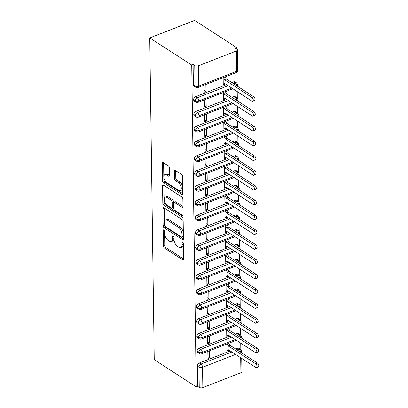 <?xml version="1.0" encoding="UTF-8"?>
<svg xmlns="http://www.w3.org/2000/svg" width="408" height="408" viewBox="0 0 408 408"><rect width="100%" height="100%" fill="white"/><g stroke="black" fill="none" stroke-linecap="round" stroke-linejoin="round"><path stroke-width="0.61" d="M163.878 229.954A1.173 0.612 -111.3 0 0 163.465 229.877A1.173 0.612 -111.3 0 0 163.185 230.515L163.399 245.942A1.678 0.872 -111.3 0 0 164.434 248.049L182.702 259.865A1.678 0.872 -111.3 0 0 183.294 259.978A1.678 0.872 -111.3 0 0 183.697 259.07L183.483 243.642A1.173 0.612 -111.3 0 0 182.759 242.168A1.173 0.612 -111.3 0 0 182.345 242.092A1.173 0.612 -111.3 0 0 182.065 242.724L182.09 244.718A5.365 2.79 -111.3 0 1 180.795 247.615A5.365 2.79 -111.3 0 1 178.908 247.268L177.383 246.284A5.365 2.79 -111.3 0 1 174.073 239.537L174.043 237.538A1.173 0.612 -111.3 0 0 173.318 236.064A1.173 0.612 -111.3 0 0 172.905 235.987A1.173 0.612 -111.3 0 0 172.625 236.62L172.65 238.614A5.365 2.79 -111.3 0 1 171.355 241.511A5.365 2.79 -111.3 0 1 169.468 241.164L167.943 240.174A5.365 2.79 -111.3 0 1 164.633 233.427L164.602 231.433A1.173 0.612 -111.3 0 0 163.878 229.954M169.402 168.014A1.678 0.872 -111.3 0 0 168.366 165.908L163.241 162.593A1.678 0.872 -111.3 0 0 162.649 162.481A1.678 0.872 -111.3 0 0 162.246 163.389L162.486 180.525A1.678 0.872 -111.3 0 0 163.521 182.631L181.79 194.448A1.678 0.872 -111.3 0 0 182.381 194.56A1.678 0.872 -111.3 0 0 182.784 193.652L182.544 176.516A1.678 0.872 -111.3 0 0 181.509 174.41L175.318 170.406A1.678 0.872 -111.3 0 0 174.731 170.294A1.678 0.872 -111.3 0 0 174.323 171.202L174.425 178.536A1.678 0.872 -111.3 0 0 175.46 180.642L178.536 182.626A4.483 2.331 -111.3 0 1 181.152 186.992A4.483 2.331 -111.3 0 1 180.219 190.689A4.483 2.331 -111.3 0 1 178.643 190.398L166.612 182.616A4.483 2.331 -111.3 0 1 163.99 178.255A4.483 2.331 -111.3 0 1 164.929 174.558A4.483 2.331 -111.3 0 1 166.505 174.848L168.509 176.144A1.678 0.872 -111.3 0 0 169.101 176.256A1.678 0.872 -111.3 0 0 169.504 175.348L169.402 168.014M196.228 386.855L154.244 359.703L149.751 37.929L191.734 65.081L196.228 386.855L197.589 386.325L199.242 387.396L198.956 367.088L197.304 366.017L197.589 386.325M163.873 207.754A1.678 0.872 -111.3 0 0 163.282 207.647A1.678 0.872 -111.3 0 0 162.879 208.549L163.118 225.685A1.678 0.872 -111.3 0 0 164.154 227.791L182.422 239.608A1.678 0.872 -111.3 0 0 183.014 239.72A1.678 0.872 -111.3 0 0 183.416 238.813L183.177 221.677A1.678 0.872 -111.3 0 0 182.141 219.57L163.873 207.754M162.802 203.102L162.562 185.966A1.678 0.872 -111.3 0 1 162.965 185.064A1.678 0.872 -111.3 0 1 163.557 185.171L181.825 196.988A1.678 0.872 -111.3 0 1 182.861 199.099L182.963 206.433A1.678 0.872 -111.3 0 1 182.56 207.335A1.678 0.872 -111.3 0 1 181.968 207.228L174.558 202.434A1.678 0.872 -111.3 0 0 173.971 202.327A1.678 0.872 -111.3 0 0 173.563 203.23L173.635 208.095A1.678 0.872 -111.3 0 0 174.67 210.202L182.381 215.195A1.173 0.612 -111.3 0 1 183.07 216.337A1.173 0.612 -111.3 0 1 182.825 217.301A1.173 0.612 -111.3 0 1 182.412 217.224L163.838 205.214A1.678 0.872 -111.3 0 1 162.802 203.102L164.159 202.572L163.919 185.436L162.562 185.966M236.405 50.954L198.339 65.826L198.625 86.134L236.691 71.257L236.405 50.954A2.56 1.28 -0.8 0 0 237.415 49.914A2.56 1.28 -0.8 0 0 236.895 49.154L235.238 48.083L236.599 47.552L194.616 20.4L149.751 37.929M235.549 354.399L202.546 367.297L202.832 387.6L240.899 372.728L240.689 357.724M202.832 387.6A2.56 1.28 179.2 0 1 199.242 387.396M241.725 358.397L241.908 371.688A2.56 1.28 179.2 0 1 240.899 372.728M236.599 47.552L236.62 48.975M236.941 72.078L237.099 83.252M237.216 91.586L237.303 98.047M237.42 106.381L237.512 112.843M237.629 121.176L237.716 127.638M237.833 135.971L237.925 142.428M238.043 150.766L238.129 157.223M238.246 165.561L238.338 172.018M238.456 180.351L238.542 186.813M238.66 195.146L238.751 201.608M238.869 209.941L238.955 216.398M239.073 224.737L239.165 231.193M239.282 239.532L239.369 245.988M239.486 254.322L239.578 260.783M239.695 269.117L239.782 275.579M239.899 283.912L239.991 290.369M240.108 298.707L240.195 305.164M240.312 313.502L240.404 319.959M240.521 328.297L240.608 334.754M240.725 343.087L240.817 349.549M191.734 65.081L193.096 64.551L194.749 65.622A2.56 1.28 -0.8 0 0 198.339 65.826M226.863 343.99L226.965 351.12L228.73 350.431L228.302 350.151M207.901 356.709L209.697 357.867L207.932 358.555L207.83 351.426M209.697 357.867L209.6 350.732M228.73 350.431L228.725 349.988L226.955 350.676L228.225 349.661L255.729 367.455A2.137 1.112 -111.3 0 0 256.484 367.593A2.137 1.112 -111.3 0 0 256.928 365.833A2.137 1.112 -111.3 0 0 255.678 363.757L228.174 345.964L227.149 343.878M193.096 64.551L193.377 84.854L195.034 85.925L194.749 65.622M236.069 72.644A2.56 2.56 0 0 0 237.701 70.222A2.56 1.28 -0.8 0 1 236.691 71.257A2.56 1.331 -111.3 0 1 236.069 72.644L198.002 87.516A2.56 1.331 -111.3 0 0 198.625 86.134A2.56 1.28 -0.8 0 1 195.034 85.925A2.56 1.775 -57.1 0 0 195.682 87.281L194.024 86.21A2.56 1.775 -57.1 0 1 193.377 84.854M197.304 366.017A2.56 1.775 -57.1 0 1 199.313 363.003L230.194 350.936M235.493 348.865L237.38 348.131A2.56 1.775 -57.1 0 1 238.802 348.197L240.455 349.268A2.56 1.775 122.9 0 0 239.032 349.202L237.38 348.131M193.586 99.649L195.238 100.72A2.56 1.775 -57.1 0 0 195.886 102.077L194.234 101.006A2.56 1.775 -57.1 0 1 193.586 99.649A2.56 1.775 -57.1 0 1 195.59 96.706L226.476 84.645M231.775 82.574L233.662 81.835A2.56 1.775 -57.1 0 1 235.084 81.901L236.737 82.972A2.56 1.775 122.9 0 0 235.314 82.906L233.662 81.835M223.145 77.693L223.247 84.828L225.012 84.135L225.007 83.691L223.237 84.385L224.507 83.37L252.011 101.159A2.137 1.112 -111.3 0 0 252.761 101.296A2.137 1.112 -111.3 0 0 253.21 99.537A2.137 1.112 -111.3 0 0 251.96 97.461L224.456 79.672L223.431 77.581M204.112 85.129L204.209 92.264L205.979 91.571L205.877 84.441M193.79 114.444L195.447 115.515A2.56 1.775 -57.1 0 0 196.095 116.867L194.438 115.801A2.56 1.775 -57.1 0 1 193.79 114.444A2.56 1.775 -57.1 0 1 195.799 111.501L226.68 99.435M231.984 97.364L233.871 96.63A2.56 1.775 -57.1 0 1 235.289 96.696L236.946 97.767A2.56 1.775 122.9 0 0 235.523 97.701L233.871 96.63M223.355 92.489L223.451 99.618L225.221 98.93L225.211 98.486L223.446 99.175L224.711 98.165L252.221 115.954A2.137 1.112 -111.3 0 0 252.97 116.091A2.137 1.112 -111.3 0 0 253.414 114.332A2.137 1.112 -111.3 0 0 252.169 112.256L224.66 94.462L223.635 92.376M204.316 99.924L204.418 107.054L206.188 106.366L206.086 99.231M193.999 129.239L195.651 130.31A2.56 1.775 -57.1 0 0 196.299 131.662L194.647 130.591A2.56 1.775 -57.1 0 1 193.999 129.239A2.56 1.775 -57.1 0 1 196.003 126.296L226.889 114.23M232.188 112.159L234.075 111.425A2.56 1.775 -57.1 0 1 235.498 111.491L237.15 112.562A2.56 1.775 122.9 0 0 235.727 112.491L234.075 111.425M223.559 107.284L223.661 114.413L225.425 113.725L225.42 113.281L223.65 113.97L224.92 112.955L252.424 130.749A2.137 1.112 -111.3 0 0 253.174 130.886A2.137 1.112 -111.3 0 0 253.623 129.127A2.137 1.112 -111.3 0 0 252.374 127.051L224.869 109.257L223.844 107.171M204.525 114.719L204.622 121.849L206.392 121.161L206.29 114.026M194.203 144.034L195.86 145.1A2.56 1.775 -57.1 0 0 196.508 146.457L194.851 145.386A2.56 1.775 -57.1 0 1 194.203 144.034A2.56 1.775 -57.1 0 1 196.212 141.091L227.093 129.025M232.397 126.954L234.284 126.215A2.56 1.775 -57.1 0 1 235.702 126.286L237.359 127.357A2.56 1.775 122.9 0 0 235.936 127.286L234.284 126.215M223.768 122.074L223.864 129.208L225.634 128.52L225.624 128.076L223.859 128.765L225.124 127.75L252.634 145.544A2.137 1.112 -111.3 0 0 253.383 145.681A2.137 1.112 -111.3 0 0 253.827 143.917A2.137 1.112 -111.3 0 0 252.583 141.841L225.073 124.052L224.048 121.967M204.729 129.509L204.831 136.644L206.601 135.956L206.499 128.821M194.412 158.824L196.064 159.895A2.56 1.775 -57.1 0 0 196.712 161.252L195.06 160.181A2.56 1.775 -57.1 0 1 194.412 158.824A2.56 1.775 -57.1 0 1 196.416 155.887L227.302 143.82M232.601 141.749L234.488 141.01A2.56 1.775 -57.1 0 1 235.911 141.081L237.563 142.147A2.56 1.775 122.9 0 0 236.14 142.081L234.488 141.01M223.972 136.869L224.074 144.004L225.838 143.31L225.833 142.871L224.063 143.56L225.333 142.545L252.838 160.334A2.137 1.112 -111.3 0 0 253.587 160.477A2.137 1.112 -111.3 0 0 254.036 158.712A2.137 1.112 -111.3 0 0 252.787 156.636L225.282 138.847L224.257 136.756M204.938 144.304L205.035 151.439L206.805 150.751L206.708 143.616M194.616 173.619L196.274 174.69A2.56 1.775 -57.1 0 0 196.921 176.047L195.264 174.976A2.56 1.775 -57.1 0 1 194.616 173.619A2.56 1.775 -57.1 0 1 196.625 170.677L227.506 158.615M232.81 156.544L234.697 155.805A2.56 1.775 -57.1 0 1 236.115 155.871L237.772 156.942A2.56 1.775 122.9 0 0 236.349 156.876L234.697 155.805M224.181 151.664L224.278 158.799L226.047 158.105L226.037 157.661L224.273 158.355L225.537 157.34L253.047 175.129A2.137 1.112 -111.3 0 0 253.796 175.272A2.137 1.112 -111.3 0 0 254.24 173.507A2.137 1.112 -111.3 0 0 252.996 171.431L225.486 153.643L224.461 151.552M205.142 159.1L205.244 166.234L207.014 165.541L206.912 158.411M194.825 188.414L196.477 189.485A2.56 1.775 -57.1 0 0 197.125 190.842L195.473 189.771A2.56 1.775 -57.1 0 1 194.825 188.414A2.56 1.775 -57.1 0 1 196.829 185.472L227.715 173.405M233.014 171.334L234.901 170.6A2.56 1.775 -57.1 0 1 236.324 170.666L237.976 171.737A2.56 1.775 122.9 0 0 236.553 171.671L234.901 170.6M224.385 166.459L224.487 173.589L226.251 172.9L226.246 172.457L224.476 173.145L225.746 172.135L253.251 189.924A2.137 1.112 -111.3 0 0 254 190.062A2.137 1.112 -111.3 0 0 254.449 188.302A2.137 1.112 -111.3 0 0 253.2 186.226L225.695 168.438L224.67 166.347M205.351 173.895L205.448 181.03L207.218 180.336L207.121 173.201M195.029 203.209L196.687 204.281A2.56 1.775 -57.1 0 0 197.334 205.632L195.677 204.566A2.56 1.775 -57.1 0 1 195.029 203.209A2.56 1.775 -57.1 0 1 197.039 200.267L227.919 188.2M233.223 186.13L235.11 185.395A2.56 1.775 -57.1 0 1 236.528 185.462L238.185 186.532A2.56 1.775 122.9 0 0 236.762 186.466L235.11 185.395M224.594 181.254L224.691 188.384L226.46 187.695L226.45 187.252L224.686 187.94L225.95 186.93L253.46 204.719A2.137 1.112 -111.3 0 0 254.209 204.857A2.137 1.112 -111.3 0 0 254.653 203.097A2.137 1.112 -111.3 0 0 253.409 201.022L225.899 183.228L224.874 181.142M205.556 188.69L205.657 195.82L207.427 195.131L207.325 187.996M195.238 218.005L196.891 219.076A2.56 1.775 -57.1 0 0 197.538 220.427L195.886 219.356A2.56 1.775 -57.1 0 1 195.238 218.005A2.56 1.775 -57.1 0 1 197.243 215.062L228.128 202.995M233.427 200.925L235.314 200.19A2.56 1.775 -57.1 0 1 236.737 200.257L238.389 201.328A2.56 1.775 122.9 0 0 236.966 201.256L235.314 200.19M224.798 196.044L224.9 203.179L226.664 202.49L226.659 202.047L224.89 202.735L226.16 201.72L253.664 219.514A2.137 1.112 -111.3 0 0 254.414 219.652A2.137 1.112 -111.3 0 0 254.862 217.892A2.137 1.112 -111.3 0 0 253.613 215.812L226.109 198.023L225.083 195.937M205.765 203.485L205.867 210.615L207.631 209.926L207.534 202.791M195.442 232.8L197.1 233.866A2.56 1.775 -57.1 0 0 197.747 235.222L196.09 234.151A2.56 1.775 -57.1 0 1 195.442 232.8A2.56 1.775 -57.1 0 1 197.452 229.857L228.332 217.79M233.636 215.72L235.523 214.98A2.56 1.775 -57.1 0 1 236.946 215.052L238.598 216.118A2.56 1.775 122.9 0 0 237.175 216.051L235.523 214.98M225.007 210.839L225.104 217.974L226.874 217.28L226.863 216.842L225.099 217.53L226.364 216.515L253.873 234.304A2.137 1.112 -111.3 0 0 254.623 234.447A2.137 1.112 -111.3 0 0 255.066 232.682A2.137 1.112 -111.3 0 0 253.822 230.607L226.312 212.818L225.287 210.732M205.969 218.275L206.071 225.41L207.84 224.721L207.738 217.586M195.651 247.59L197.304 248.661A2.56 1.775 -57.1 0 0 197.951 250.017L196.299 248.946A2.56 1.775 -57.1 0 1 195.651 247.59A2.56 1.775 -57.1 0 1 197.656 244.652L228.541 232.585M233.84 230.515L235.727 229.775A2.56 1.775 -57.1 0 1 237.15 229.842L238.802 230.913A2.56 1.775 122.9 0 0 237.385 230.846L235.727 229.775M225.211 225.634L225.313 232.769L227.078 232.076L227.072 231.632L225.303 232.325L226.573 231.311L254.077 249.099A2.137 1.112 -111.3 0 0 254.827 249.242A2.137 1.112 -111.3 0 0 255.275 247.477A2.137 1.112 -111.3 0 0 254.026 245.402L226.522 227.613L225.496 225.522M206.178 233.07L206.28 240.205L208.044 239.511L207.947 232.381M195.855 262.385L197.513 263.456A2.56 1.775 -57.1 0 0 198.161 264.812L196.503 263.741A2.56 1.775 -57.1 0 1 195.855 262.385A2.56 1.775 -57.1 0 1 197.865 259.442L228.745 247.381M234.049 245.305L235.936 244.571A2.56 1.775 -57.1 0 1 237.359 244.637L239.011 245.708A2.56 1.775 122.9 0 0 237.589 245.641L235.936 244.571M225.42 240.429L225.517 247.564L227.287 246.871L227.276 246.427L225.512 247.115L226.777 246.106L254.286 263.894A2.137 1.112 -111.3 0 0 255.036 264.032A2.137 1.112 -111.3 0 0 255.479 262.273A2.137 1.112 -111.3 0 0 254.235 260.197L226.726 242.408L225.701 240.317M206.382 247.865L206.484 255L208.253 254.306L208.151 247.177M196.064 277.18L197.717 278.251A2.56 1.775 -57.1 0 0 198.364 279.602L196.712 278.536A2.56 1.775 -57.1 0 1 196.064 277.18A2.56 1.775 -57.1 0 1 198.069 274.237L228.954 262.171M234.253 260.1L236.14 259.366A2.56 1.775 -57.1 0 1 237.563 259.432L239.216 260.503A2.56 1.775 122.9 0 0 237.798 260.437L236.14 259.366M225.624 255.224L225.726 262.354L227.491 261.666L227.486 261.222L225.716 261.91L226.986 260.901L254.49 278.69A2.137 1.112 -111.3 0 0 255.245 278.827A2.137 1.112 -111.3 0 0 255.689 277.068A2.137 1.112 -111.3 0 0 254.439 274.992L226.935 257.198L225.91 255.112M206.591 262.66L206.693 269.79L208.457 269.101L208.361 261.967M196.268 291.975L197.926 293.046A2.56 1.775 -57.1 0 0 198.574 294.397L196.916 293.327A2.56 1.775 -57.1 0 1 196.268 291.975A2.56 1.775 -57.1 0 1 198.278 289.032L229.158 276.966M234.462 274.895L236.349 274.161A2.56 1.775 -57.1 0 1 237.772 274.227L239.425 275.298A2.56 1.775 122.9 0 0 238.002 275.227L236.349 274.161M225.833 270.014L225.93 277.149L227.7 276.461L227.69 276.017L225.925 276.706L227.19 275.691L254.699 293.485A2.137 1.112 -111.3 0 0 255.449 293.622A2.137 1.112 -111.3 0 0 255.893 291.863A2.137 1.112 -111.3 0 0 254.648 289.782L227.139 271.993L226.114 269.907M206.8 277.455L206.897 284.585L208.666 283.897L208.565 276.762M196.477 306.77L198.13 307.836A2.56 1.775 -57.1 0 0 198.778 309.193L197.125 308.122A2.56 1.775 -57.1 0 1 196.477 306.77A2.56 1.775 -57.1 0 1 198.482 303.827L229.367 291.761M234.666 289.69L236.553 288.951A2.56 1.775 -57.1 0 1 237.976 289.022L239.629 290.088A2.56 1.775 122.9 0 0 238.211 290.022L236.553 288.951M226.037 284.81L226.139 291.944L227.904 291.256L227.899 290.812L226.129 291.501L227.399 290.486L254.903 308.275A2.137 1.112 -111.3 0 0 255.658 308.417A2.137 1.112 -111.3 0 0 256.102 306.653A2.137 1.112 -111.3 0 0 254.852 304.577L227.348 286.788L226.323 284.702M207.004 292.245L207.106 299.38L208.871 298.692L208.774 291.557M196.681 321.56L198.339 322.631A2.56 1.775 -57.1 0 0 198.987 323.988L197.329 322.917A2.56 1.775 -57.1 0 1 196.681 321.56A2.56 1.775 -57.1 0 1 198.691 318.623L229.571 306.556M234.875 304.485L236.762 303.746A2.56 1.775 -57.1 0 1 238.185 303.812L239.838 304.883A2.56 1.775 122.9 0 0 238.415 304.817L236.762 303.746M226.246 299.605L226.343 306.74L228.113 306.046L228.103 305.607M207.213 307.04L207.31 314.175L209.08 313.482L208.978 306.352M196.891 336.355L198.543 337.426A2.56 1.775 -57.1 0 0 199.191 338.783L197.538 337.712A2.56 1.775 -57.1 0 1 196.891 336.355A2.56 1.775 -57.1 0 1 198.9 333.413L229.781 321.351M235.079 319.28L236.966 318.541A2.56 1.775 -57.1 0 1 238.389 318.607L240.042 319.678A2.56 1.775 122.9 0 0 238.624 319.612L236.966 318.541M226.45 314.4L226.552 321.535L228.317 320.841L228.312 320.397L226.542 321.091L227.812 320.076L255.316 337.865A2.137 1.112 -111.3 0 0 256.071 338.002A2.137 1.112 -111.3 0 0 256.515 336.243A2.137 1.112 -111.3 0 0 255.265 334.167L227.761 316.379L226.736 314.288M207.417 321.835L207.519 328.97L209.284 328.277L209.187 321.147M197.095 351.15L198.752 352.221A2.56 1.775 -57.1 0 0 199.4 353.573L197.742 352.507A2.56 1.775 -57.1 0 1 197.095 351.15A2.56 1.775 -57.1 0 1 199.104 348.208L229.984 336.141M235.289 334.07L237.175 333.336A2.56 1.775 -57.1 0 1 238.598 333.402L240.251 334.473A2.56 1.775 122.9 0 0 238.828 334.407L237.175 333.336M226.659 329.195L226.756 336.325L228.526 335.636L228.516 335.192L226.751 335.881L228.016 334.871L255.525 352.66A2.137 1.112 -111.3 0 0 256.275 352.798A2.137 1.112 -111.3 0 0 256.719 351.038A2.137 1.112 -111.3 0 0 255.474 348.962L227.965 331.168L226.94 329.083M207.626 336.631L207.723 343.765L209.493 343.072L209.391 335.937M240.567 337.487A2.56 1.28 -0.8 0 0 241.419 336.513A2.56 1.28 -0.8 0 0 241.419 336.493L240.251 334.473M199.104 348.208L200.756 349.279A2.56 1.775 -57.1 0 0 198.752 352.221A2.56 1.28 -0.8 0 0 202.343 352.425L235.273 339.563M228.526 335.636L228.092 335.356M209.493 343.072L207.697 341.914M228.317 320.841L227.888 320.566M209.284 328.277L207.488 327.119M228.113 306.046L227.679 305.77M209.08 313.482L207.284 312.324M227.904 291.256L227.475 290.975M208.871 298.692L207.075 297.529M227.7 276.461L227.266 276.18M208.666 283.897L206.871 282.734M227.491 261.666L227.062 261.385M208.457 269.101L206.662 267.944M227.287 246.871L226.853 246.595M208.253 254.306L206.458 253.149M227.078 232.076L226.649 231.8M208.044 239.511L206.249 238.354M226.874 217.28L226.44 217.005M207.84 224.721L206.045 223.559M226.664 202.49L226.236 202.21M207.631 209.926L205.836 208.763M226.46 187.695L226.027 187.415M207.427 195.131L205.632 193.973M226.251 172.9L225.823 172.62M207.218 180.336L205.423 179.178M226.047 158.105L225.614 157.83M207.014 165.541L205.219 164.383M225.838 143.31L225.41 143.035M206.805 150.751L205.01 149.588M225.634 128.52L225.201 128.239M206.601 135.956L204.806 134.793M225.425 113.725L224.997 113.444M206.392 121.161L204.597 119.998M225.221 98.93L224.788 98.649M206.188 106.366L204.393 105.208M225.012 84.135L224.584 83.859M205.979 91.571L204.184 90.413M240.358 322.692A2.56 1.28 -0.8 0 0 241.215 321.723A2.56 1.28 -0.8 0 0 241.21 321.698L240.042 319.678M198.9 333.413L200.552 334.483A2.56 1.775 -57.1 0 0 198.543 337.426A2.56 1.28 -0.8 0 0 202.133 337.635L235.064 324.768M240.154 307.897A2.56 1.28 -0.8 0 0 241.006 306.928A2.56 1.28 -0.8 0 0 241.006 306.903L239.838 304.883M198.691 318.623L200.343 319.688A2.56 1.775 -57.1 0 0 198.339 322.631A2.56 1.28 -0.8 0 0 201.929 322.84L234.86 309.973M239.945 293.102A2.56 1.28 -0.8 0 0 240.802 292.133A2.56 1.28 -0.8 0 0 240.796 292.108L239.629 290.088M198.482 303.827L200.139 304.898A2.56 1.775 -57.1 0 0 198.13 307.836A2.56 1.28 -0.8 0 0 201.72 308.045L234.651 295.178M239.741 278.312A2.56 1.28 -0.8 0 0 240.593 277.338A2.56 1.28 -0.8 0 0 240.593 277.312L239.425 275.298M198.278 289.032L199.93 290.103A2.56 1.775 -57.1 0 0 197.926 293.046A2.56 1.28 -0.8 0 0 201.516 293.25L234.447 280.383M239.532 263.517A2.56 1.28 -0.8 0 0 240.389 262.543A2.56 1.28 -0.8 0 0 240.383 262.517L239.216 260.503M198.069 274.237L199.726 275.308A2.56 1.775 -57.1 0 0 197.717 278.251A2.56 1.28 -0.8 0 0 201.307 278.455L234.238 265.593M239.328 248.722A2.56 1.28 -0.8 0 0 240.179 247.748A2.56 1.28 -0.8 0 0 240.179 247.727L239.011 245.708M197.865 259.442L199.517 260.513A2.56 1.775 -57.1 0 0 197.513 263.456A2.56 1.28 -0.8 0 0 201.103 263.66L234.034 250.798M239.119 233.927A2.56 1.28 -0.8 0 0 239.975 232.958A2.56 1.28 -0.8 0 0 239.97 232.932L238.802 230.913M197.656 244.652L199.313 245.718A2.56 1.775 -57.1 0 0 197.304 248.661A2.56 1.28 -0.8 0 0 200.894 248.87L233.825 236.002M238.915 219.132A2.56 1.28 -0.8 0 0 239.766 218.163A2.56 1.28 -0.8 0 0 239.766 218.137L238.598 216.118M197.452 229.857L199.104 230.928A2.56 1.775 -57.1 0 0 197.1 233.866A2.56 1.28 -0.8 0 0 200.69 234.075L233.621 221.207M238.706 204.342A2.56 1.28 -0.8 0 0 239.562 203.368A2.56 1.28 -0.8 0 0 239.557 203.342L238.389 201.328M197.243 215.062L198.9 216.133A2.56 1.775 -57.1 0 0 196.891 219.076A2.56 1.28 -0.8 0 0 200.481 219.28L233.412 206.412M238.501 189.547A2.56 1.28 -0.8 0 0 239.353 188.572A2.56 1.28 -0.8 0 0 239.353 188.547L238.185 186.532M197.039 200.267L198.691 201.338A2.56 1.775 -57.1 0 0 196.687 204.281A2.56 1.28 -0.8 0 0 200.277 204.484L233.208 191.617M238.292 174.751A2.56 1.28 -0.8 0 0 239.149 173.777A2.56 1.28 -0.8 0 0 239.144 173.757L237.976 171.737M196.829 185.472L198.487 186.543A2.56 1.775 -57.1 0 0 196.477 189.485A2.56 1.28 -0.8 0 0 200.068 189.689L232.999 176.827M238.088 159.956A2.56 1.28 -0.8 0 0 238.94 158.987A2.56 1.28 -0.8 0 0 238.94 158.962L237.772 156.942M196.625 170.677L198.278 171.748A2.56 1.775 -57.1 0 0 196.274 174.69A2.56 1.28 -0.8 0 0 199.864 174.899L232.795 162.032M237.879 145.161A2.56 1.28 -0.8 0 0 238.731 144.192A2.56 1.28 -0.8 0 0 238.731 144.167L237.563 142.147M196.416 155.887L198.074 156.953A2.56 1.775 -57.1 0 0 196.064 159.895A2.56 1.28 -0.8 0 0 199.655 160.104L232.585 147.237M237.675 130.371A2.56 1.28 -0.8 0 0 238.527 129.397A2.56 1.28 -0.8 0 0 238.527 129.372L237.359 127.357M196.212 141.091L197.865 142.162A2.56 1.775 -57.1 0 0 195.86 145.1A2.56 1.28 -0.8 0 0 199.451 145.309L232.381 132.442M237.466 115.576A2.56 1.28 -0.8 0 0 238.318 114.602A2.56 1.28 -0.8 0 0 238.318 114.577L237.15 112.562M196.003 126.296L197.661 127.367A2.56 1.775 -57.1 0 0 195.651 130.31A2.56 1.28 -0.8 0 0 199.242 130.514L232.172 117.647M237.262 100.781A2.56 1.28 -0.8 0 0 238.114 99.807A2.56 1.28 -0.8 0 0 238.114 99.787L236.946 97.767M195.799 111.501L197.452 112.572A2.56 1.775 -57.1 0 0 195.447 115.515A2.56 1.28 -0.8 0 0 199.038 115.719L231.968 102.857M237.053 85.986A2.56 1.28 -0.8 0 0 237.905 85.017A2.56 1.28 -0.8 0 0 237.905 84.992L236.737 82.972M195.59 96.706L197.248 97.777A2.56 1.775 -57.1 0 0 195.238 100.72A2.56 1.28 -0.8 0 0 198.829 100.924L231.759 88.062M171.355 241.511L172.717 240.98A5.365 2.79 -111.3 0 0 174.012 238.083L172.65 238.614M173.997 237.17L174.012 238.083M180.795 247.615L182.157 247.085A5.365 2.79 -111.3 0 0 183.452 244.188L182.09 244.718M183.437 243.275L183.452 244.188M164.557 231.061L164.761 245.412A1.678 0.872 -111.3 0 0 165.796 247.518L183.702 259.1M164.235 207.988A1.678 0.872 -111.3 0 0 164.235 208.019L164.475 225.155A1.678 0.872 -111.3 0 0 165.51 227.261L183.416 238.843M164.516 225.007A1.173 0.612 -111.3 0 0 165.24 226.481L181.274 236.854A1.173 0.612 -111.3 0 0 181.688 236.931A1.173 0.612 -111.3 0 0 181.973 236.298L181.942 234.192A5.365 2.79 -111.3 0 0 178.633 227.445L167.668 220.356A5.365 2.79 -111.3 0 0 165.781 220.004A5.365 2.79 -111.3 0 0 164.485 222.901L164.516 225.007M181.688 236.931L183.049 236.4A1.173 0.612 -111.3 0 0 183.335 235.768L181.973 236.298M165.781 220.004L167.142 219.473A5.365 2.79 -111.3 0 1 169.029 219.825L179.989 226.914A5.365 2.79 -111.3 0 1 183.304 233.662L183.335 235.768M182.963 206.458L175.919 201.904A1.678 0.872 -111.3 0 0 175.328 201.792L173.971 202.327M183.044 216.225L165.194 204.683L163.838 205.214M166.872 197.462A4.483 2.331 -111.3 0 0 165.291 197.171A4.483 2.331 -111.3 0 0 164.358 200.869A4.483 2.331 -111.3 0 0 166.979 205.229L171.217 207.973A1.678 0.872 -111.3 0 0 171.809 208.08A1.678 0.872 -111.3 0 0 172.212 207.177L172.145 202.312A1.678 0.872 -111.3 0 0 171.11 200.201L166.872 197.462L168.229 196.931A4.483 2.331 -111.3 0 0 166.653 196.636L165.291 197.171M171.809 208.08L173.165 207.55A1.678 0.872 -111.3 0 0 173.573 206.647L172.212 207.177M168.229 196.931L172.467 199.67A1.678 0.872 -111.3 0 1 173.502 201.781L173.573 206.647M164.159 202.572A1.678 0.872 -111.3 0 0 165.194 204.683M164.929 174.558L166.286 174.022A4.483 2.331 -111.3 0 1 167.867 174.318L169.504 175.379M180.219 190.689L181.58 190.159A4.483 2.331 -111.3 0 0 182.514 186.456A4.483 2.331 -111.3 0 0 179.892 182.096L178.536 182.626M175.685 170.641A1.678 0.872 -111.3 0 0 175.685 170.666L175.787 178A1.678 0.872 -111.3 0 0 176.822 180.112L179.892 182.096M163.608 162.828A1.678 0.872 -111.3 0 0 163.608 162.858L163.848 179.994A1.678 0.872 -111.3 0 0 164.883 182.101L182.784 193.683M255.678 363.757L257.448 363.064A2.137 1.112 68.7 0 1 258.692 365.14A2.137 1.112 68.7 0 1 258.249 366.904L256.484 367.593M257.448 363.064L229.939 345.275L228.914 343.184M229.939 345.275L228.174 345.964M255.474 348.962L257.239 348.269A2.137 1.112 68.7 0 1 258.488 350.345A2.137 1.112 68.7 0 1 258.045 352.109L256.275 352.798M257.239 348.269L229.735 330.48L228.709 328.394M229.735 330.48L227.965 331.168M255.265 334.167L257.035 333.479A2.137 1.112 68.7 0 1 258.279 335.555A2.137 1.112 68.7 0 1 257.836 337.314L256.071 338.002M257.035 333.479L229.526 315.685L228.5 313.599M229.526 315.685L227.761 316.379M255.061 319.372L256.826 318.684A2.137 1.112 68.7 0 1 258.075 320.759A2.137 1.112 68.7 0 1 257.632 322.519L255.862 323.212A2.137 1.112 -111.3 0 0 256.306 321.448A2.137 1.112 -111.3 0 0 255.061 319.372L227.552 301.583L226.527 299.492M228.103 305.602L226.338 306.296L227.603 305.281L255.112 323.07A2.137 1.112 -111.3 0 0 255.862 323.212M256.826 318.684L229.321 300.89L228.296 298.804M229.321 300.89L227.552 301.583M254.852 304.577L256.622 303.889A2.137 1.112 68.7 0 1 257.866 305.964A2.137 1.112 68.7 0 1 257.423 307.724L255.658 308.417M256.622 303.889L229.112 286.1L228.087 284.009M229.112 286.1L227.348 286.788M254.648 289.782L256.413 289.094A2.137 1.112 68.7 0 1 257.662 291.169A2.137 1.112 68.7 0 1 257.219 292.934L255.449 293.622M256.413 289.094L228.908 271.305L227.883 269.214M228.908 271.305L227.139 271.993M254.439 274.992L256.209 274.298A2.137 1.112 68.7 0 1 257.453 276.374A2.137 1.112 68.7 0 1 257.009 278.139L255.245 278.827M256.209 274.298L228.699 256.51L227.674 254.424M228.699 256.51L226.935 257.198M254.235 260.197L256 259.503A2.137 1.112 68.7 0 1 257.249 261.584A2.137 1.112 68.7 0 1 256.805 263.344L255.036 264.032M256 259.503L228.495 241.714L227.47 239.629M228.495 241.714L226.726 242.408M254.026 245.402L255.796 244.713A2.137 1.112 68.7 0 1 257.04 246.789A2.137 1.112 68.7 0 1 256.596 248.549L254.827 249.242M255.796 244.713L228.286 226.919L227.261 224.834M228.286 226.919L226.522 227.613M253.822 230.607L255.587 229.918A2.137 1.112 68.7 0 1 256.836 231.994A2.137 1.112 68.7 0 1 256.392 233.753L254.623 234.447M255.587 229.918L228.082 212.129L227.057 210.038M228.082 212.129L226.312 212.818M253.613 215.812L255.382 215.123A2.137 1.112 68.7 0 1 256.627 217.199A2.137 1.112 68.7 0 1 256.183 218.963L254.414 219.652M255.382 215.123L227.873 197.334L226.848 195.243M227.873 197.334L226.109 198.023M253.409 201.022L255.173 200.328A2.137 1.112 68.7 0 1 256.423 202.404A2.137 1.112 68.7 0 1 255.979 204.168L254.209 204.857M255.173 200.328L227.669 182.539L226.644 180.448M227.669 182.539L225.899 183.228M253.2 186.226L254.969 185.533A2.137 1.112 68.7 0 1 256.214 187.614A2.137 1.112 68.7 0 1 255.77 189.373L254 190.062M254.969 185.533L227.46 167.744L226.435 165.658M227.46 167.744L225.695 168.438M252.996 171.431L254.76 170.743A2.137 1.112 68.7 0 1 256.01 172.819A2.137 1.112 68.7 0 1 255.566 174.578L253.796 175.272M254.76 170.743L227.256 152.949L226.231 150.863M227.256 152.949L225.486 153.643M252.787 156.636L254.556 155.948A2.137 1.112 68.7 0 1 255.801 158.024A2.137 1.112 68.7 0 1 255.357 159.783L253.587 160.477M254.556 155.948L227.047 138.159L226.022 136.068M227.047 138.159L225.282 138.847M252.583 141.841L254.347 141.153A2.137 1.112 68.7 0 1 255.597 143.228A2.137 1.112 68.7 0 1 255.153 144.993L253.383 145.681M254.347 141.153L226.843 123.364L225.818 121.273M226.843 123.364L225.073 124.052M252.374 127.051L254.143 126.358A2.137 1.112 68.7 0 1 255.388 128.433A2.137 1.112 68.7 0 1 254.944 130.198L253.174 130.886M254.143 126.358L226.634 108.569L225.609 106.478M226.634 108.569L224.869 109.257M252.169 112.256L253.934 111.562A2.137 1.112 68.7 0 1 255.184 113.638A2.137 1.112 68.7 0 1 254.735 115.403L252.97 116.091M253.934 111.562L226.43 93.774L225.405 91.688M226.43 93.774L224.66 94.462M251.96 97.461L253.73 96.767A2.137 1.112 68.7 0 1 254.975 98.848A2.137 1.112 68.7 0 1 254.531 100.608L252.761 101.296M253.73 96.767L226.221 78.979L225.196 76.893M226.221 78.979L224.456 79.672M164.103 230.153L163.185 230.515M182.983 242.362L182.065 242.724M173.543 236.257L172.625 236.62M199.313 363.003L200.966 364.074A2.56 1.331 -111.3 0 1 202.546 367.297A2.56 1.28 179.2 0 1 198.956 367.088A2.56 1.775 -57.1 0 1 200.966 364.074L231.846 352.007M241.648 352.849L241.628 351.385A2.56 1.28 179.2 0 1 240.837 352.323M237.15 349.936L239.032 349.202A2.56 1.331 -111.3 0 1 240.603 352.17M236.37 340.272L201.72 353.812A2.56 1.331 -111.3 0 0 202.343 352.425A2.56 1.331 -111.3 0 0 200.761 349.279L231.642 337.212M236.941 335.141L238.828 334.407A2.56 1.331 -111.3 0 1 240.399 337.375M236.166 325.477L201.516 339.017A2.56 1.331 -111.3 0 0 202.133 337.635A2.56 1.331 -111.3 0 0 200.552 334.483L231.438 322.422M236.737 320.346L238.619 319.612A2.56 1.331 -111.3 0 1 240.19 322.585M235.957 310.687L201.307 324.222A2.56 1.331 -111.3 0 0 201.929 322.84A2.56 1.331 -111.3 0 0 200.348 319.688L231.229 307.627M236.528 305.556L238.415 304.817A2.56 1.331 -111.3 0 1 239.986 307.79M235.753 295.892L201.103 309.427A2.56 1.331 -111.3 0 0 201.72 308.045A2.56 1.331 -111.3 0 0 200.139 304.898L231.025 292.832M236.324 290.761L238.211 290.022M199.93 290.103L230.816 278.037M236.115 275.966L238.002 275.232A2.56 1.331 -111.3 0 1 239.572 278.2M235.339 266.302L200.69 279.842A2.56 1.331 -111.3 0 0 201.307 278.455A2.56 1.331 -111.3 0 0 199.726 275.308L230.612 263.242M235.911 261.171L237.793 260.437A2.56 1.331 -111.3 0 1 239.363 263.405M235.13 251.506L200.481 265.047A2.56 1.331 -111.3 0 0 201.103 263.66A2.56 1.331 -111.3 0 0 199.522 260.513L230.403 248.446M235.702 246.376L237.589 245.641A2.56 1.331 -111.3 0 1 239.159 248.615M234.926 236.711L200.277 250.252A2.56 1.331 -111.3 0 0 200.894 248.87A2.56 1.331 -111.3 0 0 199.313 245.718L230.194 233.656M235.498 231.586L237.38 230.846A2.56 1.331 -111.3 0 1 238.95 233.82M234.717 221.921L200.068 235.457A2.56 1.331 -111.3 0 0 200.69 234.075A2.56 1.331 -111.3 0 0 199.109 230.928L229.99 218.861M235.289 216.791L237.175 216.051A2.56 1.331 -111.3 0 1 238.746 219.025M234.513 207.126L199.864 220.662A2.56 1.331 -111.3 0 0 200.481 219.28A2.56 1.331 -111.3 0 0 198.9 216.133L229.781 204.066M235.084 201.996L236.966 201.256M234.304 192.331L199.655 205.867A2.56 1.331 -111.3 0 0 200.277 204.484A2.56 1.331 -111.3 0 0 198.696 201.338L229.576 189.271M234.875 187.201L236.762 186.466A2.56 1.331 -111.3 0 1 238.333 189.434M234.1 177.536L199.451 191.077A2.56 1.331 -111.3 0 0 200.068 189.689A2.56 1.331 -111.3 0 0 198.487 186.543L229.367 174.476M234.671 172.406L236.553 171.671A2.56 1.331 -111.3 0 1 238.124 174.639M233.891 162.741L199.242 176.281A2.56 1.331 -111.3 0 0 199.864 174.899A2.56 1.331 -111.3 0 0 198.283 171.748L229.163 159.686M234.462 157.615L236.349 156.876A2.56 1.331 -111.3 0 1 237.92 159.849M233.687 147.951L199.038 161.486A2.56 1.331 -111.3 0 0 199.655 160.104A2.56 1.331 -111.3 0 0 198.074 156.958L228.954 144.891M234.258 142.82L236.14 142.081A2.56 1.331 -111.3 0 1 237.711 145.054M197.865 142.162L228.75 130.096M234.049 128.025L235.936 127.286A2.56 1.331 -111.3 0 1 237.507 130.259M233.274 118.361L198.625 131.896A2.56 1.331 -111.3 0 0 199.242 130.514A2.56 1.331 -111.3 0 0 197.661 127.367L228.541 115.301M233.845 113.23L235.727 112.491M233.065 103.566L198.416 117.106A2.56 1.331 -111.3 0 0 199.038 115.719A2.56 1.331 -111.3 0 0 197.457 112.572L228.337 100.506M233.636 98.435L235.523 97.701A2.56 1.331 -111.3 0 1 237.094 100.669M232.861 88.771L198.212 102.311A2.56 1.331 -111.3 0 0 198.829 100.924A2.56 1.331 -111.3 0 0 197.248 97.777L228.128 85.716M233.432 83.64L235.314 82.906A2.56 1.331 -111.3 0 1 236.885 85.879M235.544 281.097L200.894 294.632A2.56 1.331 -111.3 0 0 201.516 293.25A2.56 1.331 -111.3 0 0 199.935 290.103M239.776 292.995A2.56 1.331 -111.3 0 0 238.206 290.022M238.537 204.23A2.56 1.331 -111.3 0 0 236.966 201.261M233.478 133.156L198.829 146.691A2.56 1.331 -111.3 0 0 199.451 145.309A2.56 1.331 -111.3 0 0 197.87 142.162M237.298 115.464A2.56 1.331 -111.3 0 0 235.727 112.496M183.656 259.498L182.702 259.865M165.796 247.518L164.434 248.049M164.761 245.412L163.399 245.942M183.371 239.241L182.422 239.608M165.51 227.261L164.154 227.791M164.475 225.155L163.118 225.685M164.235 208.019L162.879 208.549M183.304 233.662L181.942 234.192M179.989 226.914L178.633 227.445M169.029 219.825L167.668 220.356M182.917 206.856L181.968 207.228M175.919 201.904L174.558 202.434M183.075 216.964L182.412 217.224M173.502 201.781L172.145 202.312M172.467 199.67L171.11 200.201M169.458 175.777L168.509 176.144M167.867 174.318L166.505 174.848M176.822 180.112L175.46 180.642M175.787 178L174.425 178.536M175.685 170.666L174.323 171.202M182.738 194.075L181.79 194.448M164.883 182.101L163.521 182.631M163.848 179.994L162.486 180.525M163.608 162.858L162.246 163.389M237.701 70.222L237.415 49.914M241.082 337.819A2.56 2.56 0 0 0 241.419 336.513M199.4 353.573A2.56 2.56 0 0 0 201.72 353.812M241.628 351.385A2.56 2.56 0 0 0 240.455 349.268M240.878 323.029A2.56 2.56 0 0 0 241.215 321.723M199.191 338.783A2.56 2.56 0 0 0 201.516 339.017M240.669 308.234A2.56 2.56 0 0 0 241.006 306.928M198.987 323.988A2.56 2.56 0 0 0 201.307 324.222M240.465 293.439A2.56 2.56 0 0 0 240.802 292.133M198.778 309.193A2.56 2.56 0 0 0 201.103 309.427M240.256 278.644A2.56 2.56 0 0 0 240.593 277.338M198.574 294.397A2.56 2.56 0 0 0 200.894 294.632M240.052 263.849A2.56 2.56 0 0 0 240.389 262.543M198.364 279.602A2.56 2.56 0 0 0 200.69 279.842M239.843 249.053A2.56 2.56 0 0 0 240.179 247.748M198.161 264.812A2.56 2.56 0 0 0 200.481 265.047M239.639 234.263A2.56 2.56 0 0 0 239.975 232.958M197.951 250.017A2.56 2.56 0 0 0 200.277 250.252M239.43 219.468A2.56 2.56 0 0 0 239.766 218.163M197.747 235.222A2.56 2.56 0 0 0 200.068 235.457M239.226 204.673A2.56 2.56 0 0 0 239.562 203.368M197.538 220.427A2.56 2.56 0 0 0 199.864 220.662M239.017 189.878A2.56 2.56 0 0 0 239.353 188.572M197.334 205.632A2.56 2.56 0 0 0 199.655 205.867M238.813 175.083A2.56 2.56 0 0 0 239.149 173.777M197.125 190.842A2.56 2.56 0 0 0 199.451 191.077M238.604 160.293A2.56 2.56 0 0 0 238.94 158.987M196.921 176.047A2.56 2.56 0 0 0 199.242 176.281M238.399 145.498A2.56 2.56 0 0 0 238.731 144.192M196.712 161.252A2.56 2.56 0 0 0 199.038 161.486M238.19 130.703A2.56 2.56 0 0 0 238.527 129.397M196.508 146.457A2.56 2.56 0 0 0 198.829 146.691M237.986 115.908A2.56 2.56 0 0 0 238.318 114.602M196.299 131.662A2.56 2.56 0 0 0 198.625 131.896M237.777 101.113A2.56 2.56 0 0 0 238.114 99.807M196.095 116.867A2.56 2.56 0 0 0 198.416 117.106M237.568 86.323A2.56 2.56 0 0 0 237.905 85.017M195.886 102.077A2.56 2.56 0 0 0 198.212 102.311M195.682 87.281A2.56 2.56 0 0 0 198.002 87.516"/></g></svg>
